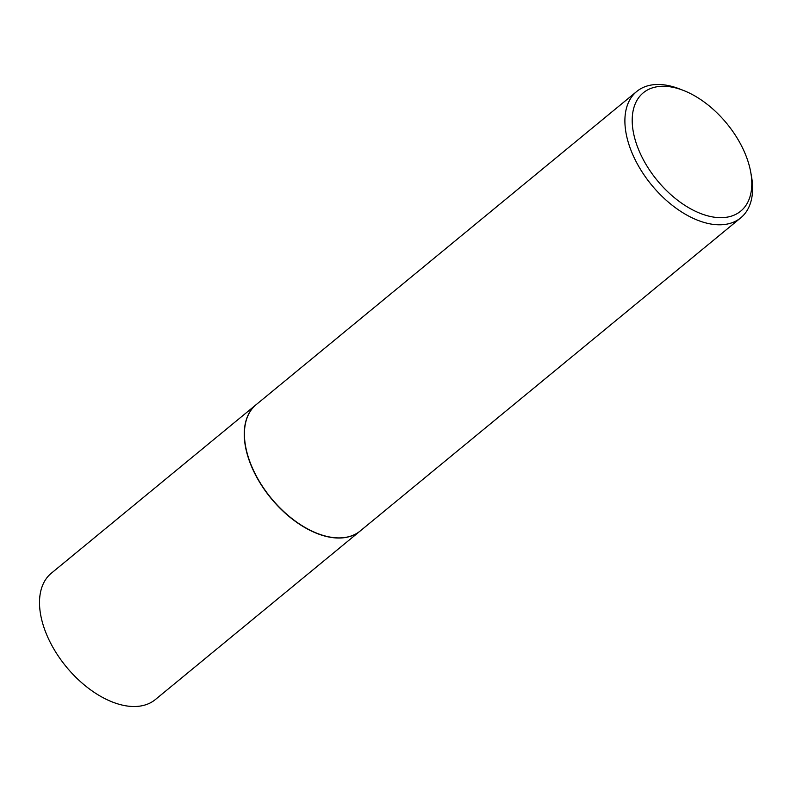 <?xml version="1.0" encoding="UTF-8"?>
<svg xmlns="http://www.w3.org/2000/svg" width="791" height="791" viewBox="0 0 791 791"><rect width="100%" height="100%" fill="white"/><g stroke="black" fill="none" stroke-linecap="round" stroke-linejoin="round"><path stroke-width="1.19" d="M256.195 404.626A81.829 47.984 50.5 0 0 256.116 404.695L51.375 573.168A81.829 47.984 50.5 0 0 53.462 648.313A81.829 47.984 50.5 0 0 127.934 706.116A81.829 47.984 50.5 0 0 155.372 699.541L360.113 531.068A81.829 47.984 50.5 0 0 360.192 530.998M256.116 404.695A81.829 47.984 50.5 0 0 258.202 479.83A81.829 47.984 50.5 0 0 332.675 537.633A81.829 47.984 50.5 0 0 360.113 531.068M245.596 446.322A81.572 47.836 50.5 0 0 245.615 446.421A81.572 47.836 50.5 0 0 317.132 533.332A81.572 47.836 50.5 0 0 317.231 533.371M683.523 90.471L679.696 88.978A81.829 47.984 50.5 0 0 664.193 84.884A81.829 47.984 50.5 0 0 636.755 91.459L256.274 404.557A81.829 47.984 50.5 0 0 245.576 446.223A81.829 47.984 50.5 0 0 317.329 533.411A81.829 47.984 50.5 0 0 332.843 537.504A81.829 47.984 50.5 0 0 360.271 530.929L740.752 217.832A81.829 47.984 50.5 0 0 751.45 176.166L750.718 172.122A76.638 44.939 50.5 0 0 683.523 90.471A76.638 44.939 50.5 0 0 668.998 86.644A76.638 44.939 50.5 0 0 636.814 144.941A76.638 44.939 50.5 0 0 715.015 217.298A76.638 44.939 50.5 0 0 750.718 172.122M636.755 91.459A81.829 47.984 50.5 0 0 638.841 166.594A81.829 47.984 50.5 0 0 713.324 224.397A81.829 47.984 50.5 0 0 740.752 217.832"/></g></svg>
